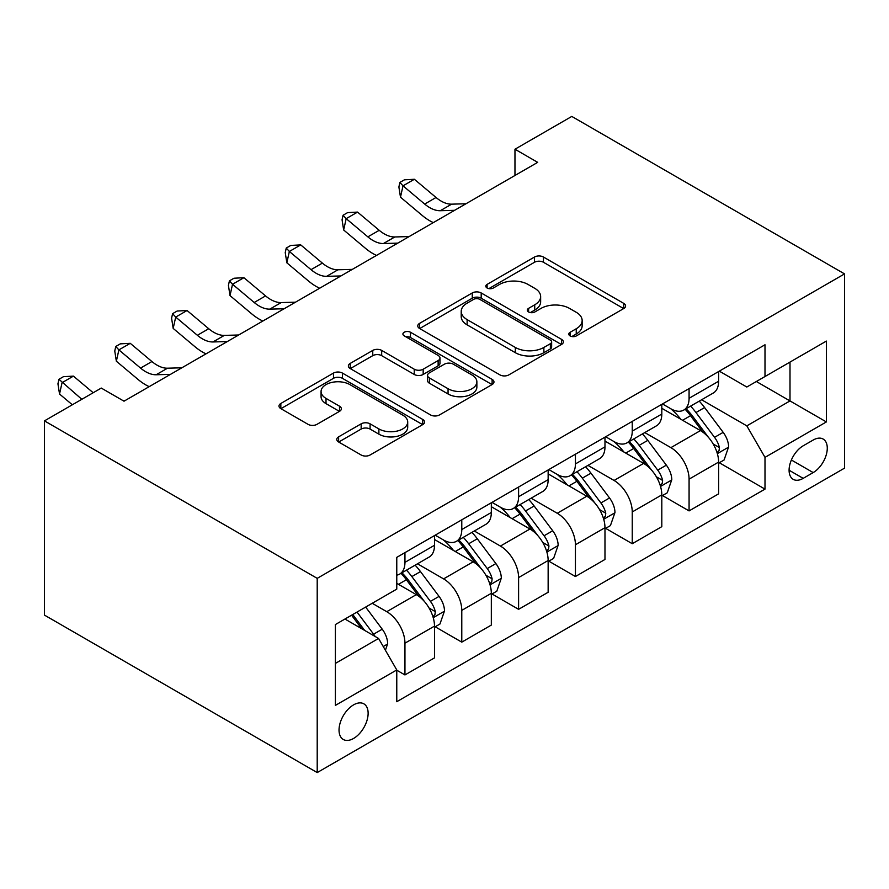 <?xml version="1.0" encoding="UTF-8"?>
<svg xmlns="http://www.w3.org/2000/svg" width="889" height="889" viewBox="0 0 889 889"><rect width="100%" height="100%" fill="white"/><g stroke="black" fill="none" stroke-linecap="round" stroke-linejoin="round"><path stroke-width="1.33" d="M570.093 335.92A4.423 2.556 0 0 0 576.35 335.92L623.756 308.539A6.312 3.645 0 0 0 625.6 305.972A6.312 3.645 0 0 0 623.756 303.393L543.435 257.021A6.312 3.645 0 0 0 534.511 257.021L487.105 284.391A4.423 2.556 0 0 0 485.805 286.191A4.423 2.556 0 0 0 487.105 288.003A4.423 2.556 0 0 0 493.351 288.003L499.485 284.458A20.191 11.657 0 0 1 528.044 284.458L534.734 288.314A20.191 11.657 0 0 1 540.645 296.559A20.191 11.657 0 0 1 534.734 304.805L528.599 308.35A4.423 2.556 0 0 0 527.31 310.15A4.423 2.556 0 0 0 528.599 311.961A4.423 2.556 0 0 0 534.845 311.961L540.979 308.416A20.191 11.657 0 0 1 569.538 308.416L576.239 312.283A20.191 11.657 0 0 1 582.151 320.518A20.191 11.657 0 0 1 576.239 328.763L570.093 332.308A4.423 2.556 0 0 0 568.804 334.108A4.423 2.556 0 0 0 570.093 335.92L570.093 332.308M353.578 738.459A20.569 11.879 120 0 0 367.024 720.334A20.569 11.879 120 0 0 363.868 703.844A20.569 11.879 120 0 0 353.578 704.866A20.569 11.879 120 0 0 340.143 722.99A20.569 11.879 120 0 0 343.298 739.481A20.569 11.879 120 0 0 353.578 738.459M338.62 436.843A6.312 3.645 0 0 0 336.775 439.41A6.312 3.645 0 0 0 338.62 441.989L361.156 455.001A6.312 3.645 0 0 0 370.08 455.001L422.731 424.598A6.312 3.645 0 0 0 424.586 422.031A6.312 3.645 0 0 0 422.731 419.452L342.409 373.08A6.312 3.645 0 0 0 333.486 373.08L280.835 403.473A6.312 3.645 0 0 0 278.99 406.051A6.312 3.645 0 0 0 280.835 408.629L308.05 424.342A6.312 3.645 0 0 0 316.973 424.342L339.509 411.34A6.312 3.645 0 0 0 341.365 408.762A6.312 3.645 0 0 0 339.509 406.184L326.019 398.394A16.88 9.746 0 0 1 321.073 391.493A16.88 9.746 0 0 1 331.486 382.492A16.88 9.746 0 0 1 349.888 384.604L402.761 415.13A16.88 9.746 0 0 1 407.707 422.031A16.88 9.746 0 0 1 397.283 431.032A16.88 9.746 0 0 1 378.892 428.92L370.08 423.831A6.312 3.645 0 0 0 361.156 423.831L338.62 436.843L338.62 441.989M844.55 273.901L571.794 116.426L514.964 149.23L537.689 162.354L124.004 401.195L101.279 388.071L44.45 420.875L317.206 578.35L844.55 273.901L844.55 468.125L317.206 772.574L317.206 578.35M499.929 374.88A6.312 3.645 0 0 0 508.852 374.88L561.504 344.476A6.312 3.645 0 0 0 563.359 341.909A6.312 3.645 0 0 0 561.504 339.331L481.193 292.959A6.312 3.645 0 0 0 472.259 292.959L419.608 323.352A6.312 3.645 0 0 0 417.763 325.93A6.312 3.645 0 0 0 419.608 328.508L499.929 374.88M405.984 336.875A4.423 2.556 0 0 1 410.462 337.498L410.462 332.242L492.117 379.392A6.312 3.645 0 0 1 493.973 381.97A6.312 3.645 0 0 1 492.117 384.537L439.466 414.941A6.312 3.645 0 0 1 430.543 414.941L350.222 368.568L350.222 363.412A6.312 3.645 0 0 0 348.377 365.99A6.312 3.645 0 0 0 350.222 368.568M350.222 363.412L372.758 350.41A6.312 3.645 0 0 1 381.681 350.41L414.252 369.213A6.312 3.645 0 0 0 423.175 369.213L438.133 360.578A6.312 3.645 0 0 0 439.977 358.011A6.312 3.645 0 0 0 438.133 355.433L404.217 335.853A4.423 2.556 0 0 1 402.917 334.053A4.423 2.556 0 0 1 405.651 331.686A4.423 2.556 0 0 1 410.462 332.242M813.179 440.044L803.178 445.811A19.925 11.501 120 0 0 790.165 463.38A19.925 11.501 120 0 0 793.221 479.349A19.925 11.501 120 0 0 803.178 478.36L813.179 472.581A19.925 11.501 120 0 0 826.203 455.024A19.925 11.501 120 0 0 823.147 439.055A19.925 11.501 120 0 0 813.179 440.044M719.301 371.146L746.816 387.015L764.996 376.525L764.996 344.765L396.772 557.359L396.772 589.118L335.397 624.545L335.397 705.388L396.772 669.95L396.772 701.71L764.996 489.117L764.996 457.357L746.816 425.864L701.61 399.772M764.996 376.525L826.37 341.087L826.37 421.931L764.996 457.357M44.45 420.875L44.45 615.099L317.206 772.574M514.964 149.23L514.964 175.477M756.361 381.514L789.999 400.928L789.999 362.09L826.37 341.087M746.816 425.864L789.999 400.928L826.37 421.931M335.397 663.394L378.581 638.458L344.943 619.033M396.772 670.217L404.951 674.94L404.951 643.18A25.714 14.846 -120 0 0 386.771 611.688L372.213 603.287M404.951 674.94L434.499 657.882L434.499 626.123A25.714 14.846 -120 0 0 416.319 594.63L396.772 583.34M435.177 626.778L461.78 642.136L461.78 610.376A25.714 14.846 -120 0 0 443.589 578.883L417.486 563.804M461.78 642.136L491.328 625.078L491.328 593.319A25.714 14.846 -120 0 0 473.137 561.826L434.499 539.512M492.006 593.974L518.598 609.332L518.598 577.572A25.714 14.846 -120 0 0 500.418 546.068L474.304 531M518.598 609.332L548.146 592.263L548.146 560.503A25.714 14.846 -120 0 0 529.966 529.011L491.328 506.708M548.835 561.17L575.427 576.516L575.427 544.757A25.714 14.846 -120 0 0 557.236 513.264L531.133 498.196M575.427 576.516L604.976 559.459L604.976 527.699A25.714 14.846 -120 0 0 586.796 496.206L548.146 473.893M605.653 528.355L632.246 543.712L632.246 511.953A25.714 14.846 -120 0 0 614.066 480.46L587.962 465.38M632.246 543.712L661.805 526.655L661.805 494.895A25.714 14.846 -120 0 0 643.614 463.402L604.976 441.088M662.483 495.551L689.075 510.908L689.075 479.149A25.714 14.846 -120 0 0 670.895 447.645L644.781 432.576M689.075 510.908L718.623 493.839L718.623 462.091A25.714 14.846 -120 0 0 700.443 430.587L661.805 408.284M662.483 403.95L670.895 408.807A25.714 14.846 -120 0 0 683.752 410.073A25.714 14.846 -120 0 0 689.075 398.305L689.075 388.593M605.653 436.755L614.066 441.611A25.714 14.846 -120 0 0 626.923 442.889A25.714 14.846 -120 0 0 632.246 431.109L632.246 421.397M548.835 469.57L557.236 474.426A25.714 14.846 -120 0 0 570.105 475.693A25.714 14.846 -120 0 0 575.427 463.925L575.427 454.212M492.006 502.374L500.418 507.23A25.714 14.846 -120 0 0 513.275 508.497A25.714 14.846 -120 0 0 518.598 496.729L518.598 487.016M435.177 535.178L443.589 540.034A25.714 14.846 -120 0 0 456.446 541.312A25.714 14.846 -120 0 0 461.78 529.533L461.78 519.821M719.312 462.747L764.996 489.117M683.752 410.073L713.3 393.016A25.714 14.846 -120 0 0 718.623 381.248L718.623 371.535M626.923 442.889L656.471 425.831A25.714 14.846 -120 0 0 661.805 414.052L661.805 404.339M570.105 475.693L599.653 458.635A25.714 14.846 -120 0 0 604.976 446.867L604.976 437.155M513.275 508.497L542.823 491.439A25.714 14.846 -120 0 0 548.146 479.671L548.146 469.959M456.446 541.312L485.994 524.254A25.714 14.846 -120 0 0 491.328 512.475L491.328 502.763M396.772 575.161A25.714 14.846 -120 0 0 399.628 574.116L429.176 557.059A25.714 14.846 -120 0 0 434.499 545.29L434.499 535.578M399.628 574.116A25.714 14.846 -120 0 0 404.951 562.348L404.951 552.636M378.581 638.458L396.772 669.95M571.86 336.542L576.239 334.02A20.191 11.657 0 0 0 582.151 325.774L582.151 320.518M540.645 296.559L540.645 301.816A20.191 11.657 0 0 1 534.734 310.061L530.366 312.584M623.678 308.594L543.435 262.266A6.312 3.645 0 0 0 534.511 262.266L488.861 288.625M561.426 344.532L481.193 298.204A6.312 3.645 0 0 0 472.259 298.204L419.697 328.552M550.358 343.71A4.423 2.556 0 0 0 551.647 341.909A4.423 2.556 0 0 0 550.358 340.098L479.849 299.393A4.423 2.556 0 0 0 473.604 299.393L467.136 303.138A20.191 11.657 0 0 0 461.213 311.372A20.191 11.657 0 0 0 467.136 319.618L515.32 347.443A20.191 11.657 0 0 0 543.879 347.443L550.358 343.71L550.358 348.955A4.423 2.556 0 0 0 551.647 347.154L551.647 341.909M461.213 311.372L461.213 316.628A20.191 11.657 0 0 0 467.136 324.874L467.136 319.618M550.358 348.955L543.879 352.689A20.191 11.657 0 0 1 515.32 352.689L467.136 324.874M350.31 368.613L372.758 355.656L372.758 350.41M439.977 358.011L439.977 363.257A6.312 3.645 0 0 1 438.133 365.835L423.175 374.458A6.312 3.645 0 0 1 414.252 374.458L381.681 355.656A6.312 3.645 0 0 0 372.758 355.656M410.462 337.498L492.039 384.593M448.056 388.726A16.88 9.746 0 0 0 466.447 390.838A16.88 9.746 0 0 0 476.871 381.837A16.88 9.746 0 0 0 471.926 374.947L453.301 364.19A6.312 3.645 0 0 0 444.378 364.19L429.431 372.824A6.312 3.645 0 0 0 427.576 375.391A6.312 3.645 0 0 0 429.431 377.969L448.056 388.726L448.056 393.983A16.88 9.746 0 0 0 466.447 396.094A16.88 9.746 0 0 0 476.871 387.082L476.871 381.837M427.576 375.391L427.576 380.648A6.312 3.645 0 0 0 429.431 383.226L429.431 377.969M448.056 393.983L429.431 383.226M407.707 422.031L407.707 427.276A16.88 9.746 0 0 1 397.283 436.277A16.88 9.746 0 0 1 378.892 434.165L370.08 429.076A6.312 3.645 0 0 0 361.156 429.076L338.709 442.044M321.073 391.493L321.073 396.75A16.88 9.746 0 0 0 326.019 403.639L326.019 398.394M339.431 411.385L326.019 403.639M422.653 424.653L342.409 378.325A6.312 3.645 0 0 0 333.486 378.325L280.913 408.673M718.623 463.136L724.079 459.991L728.624 446.867A17.035 9.835 -120 0 0 723.19 432.354L704.61 407.562A49.184 28.392 -120 0 0 699.243 401.128M680.774 419.23A49.184 28.392 -120 0 0 670.706 408.696M717.067 452.701L719.057 450.556L719.423 447.589A17.035 9.835 -120 0 0 714.545 437.344L695.976 412.54A49.184 28.392 -120 0 0 690.609 406.117M686.03 408.762A40.827 23.57 60 0 1 692.731 416.374L708.455 437.366M685.152 409.273A49.184 28.392 60 0 1 690.52 415.696L702.866 432.176M454.601 210.326L440.277 210.715A32.148 18.558 60 0 1 424.675 204.059L403.006 185.845L400.483 197.18L422.153 215.394A48.217 27.837 -120 0 0 433.321 222.606M465.969 203.759L451.634 204.159A32.148 18.558 60 0 1 436.043 197.491L414.374 179.278L403.006 185.845L399.894 182.434L404.439 179.811L414.374 179.278M400.483 197.18L398.883 186.968L399.894 182.434M661.805 495.94L667.25 492.795L671.795 479.671A17.035 9.835 -120 0 0 666.361 465.158L647.792 440.366A49.184 28.392 -120 0 0 642.425 433.943M623.945 452.045A49.184 28.392 -120 0 0 613.877 441.5M660.249 485.505L662.227 483.372L662.605 480.393A17.035 9.835 -120 0 0 657.727 470.148L639.147 445.356A49.184 28.392 -120 0 0 633.779 438.922M629.212 441.566A40.827 23.57 60 0 1 635.913 449.189L651.626 470.17M628.323 442.077A49.184 28.392 60 0 1 633.69 448.501L646.047 464.991M604.976 528.755L610.432 525.599L614.977 512.475A17.035 9.835 -120 0 0 609.532 497.973L590.963 473.17A49.184 28.392 -120 0 0 585.595 466.747M567.126 484.849A49.184 28.392 -120 0 0 557.059 474.315M603.42 518.32L605.409 516.176L605.776 513.209A17.035 9.835 -120 0 0 600.897 502.952L582.328 478.16A49.184 28.392 -120 0 0 576.961 471.737M572.383 474.382A40.827 23.57 60 0 1 579.083 481.994L594.797 502.974M571.505 474.882A49.184 28.392 60 0 1 576.872 481.316L589.218 497.796M548.146 561.559L553.603 558.414L558.148 545.29A17.035 9.835 -120 0 0 552.714 530.777L534.133 505.985A49.184 28.392 -120 0 0 528.766 499.551M510.297 517.654A49.184 28.392 -120 0 0 500.229 507.119M546.602 551.124L548.58 548.98L548.946 546.013A17.035 9.835 -120 0 0 544.079 535.767L525.499 510.964A49.184 28.392 -120 0 0 520.132 504.541M515.553 507.186A40.827 23.57 60 0 1 522.254 514.798L537.978 535.789M514.675 507.697A49.184 28.392 60 0 1 520.043 514.12L532.389 530.6M397.772 243.13L383.448 243.53A32.148 18.558 60 0 1 367.846 236.863L346.188 218.65L343.654 229.984L365.323 248.198A48.217 27.837 -120 0 0 376.503 255.421M409.14 236.574L394.816 236.963A32.148 18.558 60 0 1 379.214 230.307L357.545 212.093L346.188 218.65L343.076 215.238L347.621 212.615L357.545 212.093M343.654 229.984L342.065 219.772L343.076 215.238M340.954 275.946L326.619 276.335A32.148 18.558 60 0 1 311.028 269.667L289.358 251.465L286.836 262.8L308.494 281.013A48.217 27.837 -120 0 0 319.673 288.225M352.311 269.378L337.987 269.778A32.148 18.558 60 0 1 322.385 263.111L300.726 244.897L289.358 251.465L286.247 248.053L290.792 245.431L300.726 244.897M286.836 262.8L285.236 252.587L286.247 248.053M284.124 308.75L269.8 309.139A32.148 18.558 60 0 1 254.198 302.482L232.529 284.269L230.007 295.604L251.676 313.817A48.217 27.837 -120 0 0 262.844 321.029M295.492 302.182L281.157 302.582A32.148 18.558 60 0 1 265.567 295.915L243.897 277.701L232.529 284.269L229.418 280.857L233.974 278.235L243.897 277.701M230.007 295.604L228.417 285.391L229.418 280.857M491.328 594.363L496.784 591.218L501.318 578.094A17.035 9.835 -120 0 0 495.884 563.582L477.315 538.79A49.184 28.392 -120 0 0 471.948 532.367M453.468 550.469A49.184 28.392 -120 0 0 443.4 539.923M489.772 583.929L491.75 581.795L492.128 578.817A17.035 9.835 -120 0 0 487.25 568.571L468.67 543.779A49.184 28.392 -120 0 0 463.302 537.345M458.735 539.99A40.827 23.57 60 0 1 465.436 547.613L481.149 568.593M457.857 540.501A49.184 28.392 60 0 1 463.213 546.924L475.571 563.415M227.295 341.554L212.971 341.954A32.148 18.558 60 0 1 197.369 335.286L175.711 317.073L173.177 328.408L194.847 346.621A48.217 27.837 -120 0 0 206.026 353.844M238.663 334.997L224.339 335.386A32.148 18.558 60 0 1 208.737 328.73L187.068 310.517L175.711 317.073L172.599 313.661L177.144 311.039L187.068 310.517M173.177 328.408L171.588 318.195L172.599 313.661M434.499 627.178L439.955 624.022L444.5 610.899A17.035 9.835 -120 0 0 439.066 596.397L420.486 571.594A49.184 28.392 -120 0 0 415.119 565.171M432.943 616.744L434.932 614.599L435.299 611.632A17.035 9.835 -120 0 0 430.42 601.375L411.851 576.583A49.184 28.392 -120 0 0 406.484 570.16M401.906 572.805A40.827 23.57 60 0 1 408.607 580.417L424.331 601.397M401.028 573.305A49.184 28.392 60 0 1 406.395 579.739L418.741 596.219M170.477 374.369L156.142 374.758A32.148 18.558 60 0 1 140.551 368.09L118.882 349.888L116.359 361.223L138.028 379.436A48.217 27.837 -120 0 0 149.196 386.648M181.834 367.802L167.51 368.202A32.148 18.558 60 0 1 151.919 361.534L130.25 343.321L118.882 349.888L115.77 346.477L120.315 343.854L130.25 343.321M116.359 361.223L114.759 351.011L115.77 346.477M385.404 650.27L387.671 643.714A17.035 9.835 -120 0 0 382.237 629.201L365.657 607.076M375.147 636.48A17.035 9.835 -120 0 0 373.602 634.19L357.022 612.065M352.755 614.521L364.668 630.423M351.566 615.21L361.667 628.69M93.189 392.738L73.42 376.125L62.052 382.692L59.53 394.027L72.331 404.784M81.821 399.305L58.952 379.281L63.497 376.658L73.42 376.125M59.53 394.027L57.941 383.815L58.952 379.281M125.016 400.606L123.093 400.661M386.771 611.688L416.319 594.63M443.589 578.883L473.137 561.826M500.418 546.068L529.966 529.011M557.236 513.264L586.796 496.206M614.066 480.46L643.614 463.402M670.895 447.645L700.443 430.587M689.075 398.305L718.623 381.248M689.075 479.149L718.623 462.091M632.246 511.953L661.805 494.895M632.246 431.109L661.805 414.052M575.427 544.757L604.976 527.699M575.427 463.925L604.976 446.867M518.598 577.572L548.146 560.503M518.598 496.729L548.146 479.671M461.78 610.376L491.328 593.319M461.78 529.533L491.328 512.475M404.951 643.18L434.499 626.123M404.951 562.348L434.499 545.29M791.388 460.002L813.179 472.581M789.088 470.225L803.178 478.36M576.239 334.02L576.239 328.763M528.599 311.961L528.599 308.35M534.734 310.061L534.734 304.805M487.105 288.003L487.105 284.391M534.511 262.266L534.511 257.021M543.435 262.266L543.435 257.021M623.756 308.539L623.756 303.393M419.608 328.508L419.608 323.352M472.259 298.204L472.259 292.959M481.193 298.204L481.193 292.959M561.504 344.476L561.504 339.331M515.32 352.689L515.32 347.443M543.879 352.689L543.879 347.443M381.681 355.656L381.681 350.41M414.252 374.458L414.252 369.213M423.175 374.458L423.175 369.213M438.133 365.835L438.133 360.578M492.117 384.537L492.117 379.392M361.156 429.076L361.156 423.831M370.08 429.076L370.08 423.831M378.892 434.165L378.892 428.92M339.509 411.34L339.509 406.184M280.835 408.629L280.835 403.473M333.486 378.325L333.486 373.08M342.409 378.325L342.409 373.08M422.731 424.598L422.731 419.452M717.356 453.634L728.513 447.189M695.976 412.54L704.61 407.562M682.585 420.275L690.52 415.696M714.545 437.344L723.19 432.354M713.2 443.989L719.423 447.589M440.277 210.715L451.634 204.159M424.675 204.059L436.043 197.491M660.527 486.439L671.684 479.993M639.147 445.356L647.792 440.366M625.756 453.09L633.69 448.501M657.727 470.148L666.361 465.158M656.371 476.804L662.605 480.393M603.698 519.254L614.866 512.809M582.328 478.16L590.963 473.17M568.927 485.894L576.872 481.316M600.897 502.952L609.532 497.973M599.553 509.608L605.776 513.209M546.879 552.058L558.036 545.613M525.499 510.964L534.133 505.985M512.108 518.698L520.043 514.12M544.079 535.767L552.714 530.777M542.723 542.412L548.946 546.013M383.448 243.53L394.816 236.963M367.846 236.863L379.214 230.307M326.619 276.335L337.987 269.778M311.028 269.667L322.385 263.111M269.8 309.139L281.157 302.582M254.198 302.482L265.567 295.915M490.05 584.862L501.207 578.417M468.67 543.779L477.315 538.79M455.279 551.513L463.213 546.924M487.25 568.571L495.884 563.582M485.894 575.227L492.128 578.817M212.971 341.954L224.339 335.386M197.369 335.286L208.737 328.73M433.221 617.677L444.389 611.232M411.851 576.583L420.486 571.594M398.45 584.317L406.395 579.739M430.42 601.375L439.066 596.397M429.076 608.032L435.299 611.632M156.142 374.758L167.51 368.202M140.551 368.09L151.919 361.534M383.248 646.536L387.56 644.036M373.602 634.19L382.237 629.201"/></g></svg>
